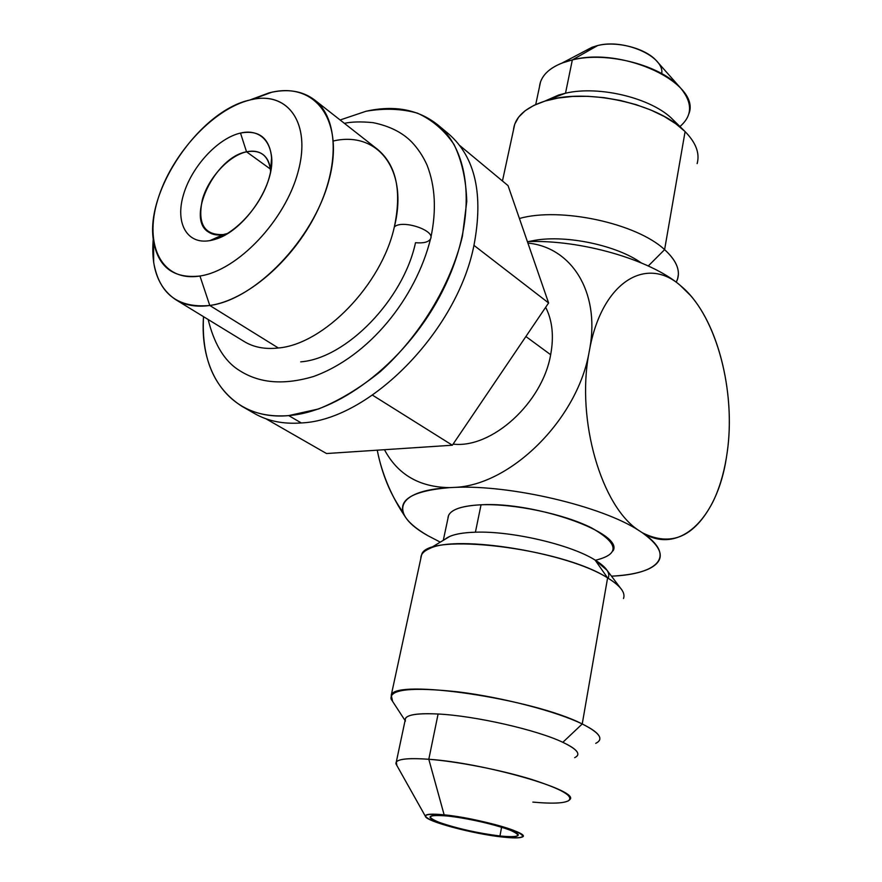 <?xml version="1.0" encoding="UTF-8"?>
<svg xmlns="http://www.w3.org/2000/svg" width="882" height="882" viewBox="0 0 882 882"><rect width="100%" height="100%" fill="white"/><g stroke="black" fill="none" stroke-linecap="round" stroke-linejoin="round"><path stroke-width="1.32" d="M454.803 487.382C510.402 485.067 576.321 420.46 588.79 353.88C576.31 420.549 601.491 506.555 638.8 530.446C601.7 506.092 510.59 484.67 454.803 487.382L449.544 487.625C411.607 490.888 396.635 500.281 404.606 515.827C408.476 522.331 416.26 528.968 427.957 535.716C388.995 514.085 394.375 490.601 449.544 487.625C419.38 487.206 397.683 474.56 384.464 449.699C397.683 474.56 419.38 487.206 449.544 487.625L454.803 487.382C510.59 484.67 601.7 506.092 638.8 530.446L642.317 532.739C676.516 555.616 658.711 574.248 611.491 576.178C627.797 575.329 640.376 572.848 649.218 568.714C665.943 560.235 663.639 548.24 642.317 532.739L638.8 530.446C601.491 506.555 576.31 420.549 588.79 353.88C576.321 420.46 510.402 485.067 454.803 487.382M402.964 512.111C391.862 496.853 383.736 478.342 378.587 456.556L377.231 450.184C382.138 474.593 390.715 495.232 402.964 512.111M589.959 347.607C599.804 291.093 570.974 247.214 527.91 243.079C570.974 247.214 599.804 291.093 589.959 347.607L588.79 353.88L589.959 347.607C602.858 281.413 646.462 255.879 680.099 285.272C646.462 255.879 602.858 281.413 589.959 347.607M527.392 241.602C580.786 239.507 650.199 259.584 680.099 285.272L683.318 288.061C716.89 318.049 735.985 391.696 727.231 452.157L726.349 457.934C717.231 518.065 679.647 555.947 642.317 532.739C671.059 547.171 694.542 536.984 712.755 502.189C719.039 489.356 723.571 474.604 726.349 457.934L727.231 452.157C735.224 396.272 719.789 328.843 690.496 295.47L680.099 285.272C650.199 259.584 580.786 239.507 527.392 241.602M550.655 354.718C554.061 336.329 552.397 320.519 545.66 307.3C552.397 320.519 554.061 336.329 550.655 354.718L525.893 336.516L550.655 354.718C542.408 403.008 491.583 448.839 453.105 444.098C491.583 448.839 542.408 403.008 550.655 354.718M452.345 445.223L326.516 453.535L452.345 445.223L372.469 395.136L452.345 445.223L548.604 302.956L452.345 445.223M508.054 185.639L548.604 302.956L473.954 245.361L548.604 302.956L508.054 185.639L459.765 145.541L508.054 185.639M265.857 418.741L326.516 453.535L265.857 418.741M254.578 413.559C267.83 421.144 283.409 424.275 301.291 422.941C369.051 420.328 457.163 331.467 473.987 245.196C457.163 331.467 369.051 420.328 301.291 422.941L288.701 415.598C341.852 411.552 408.675 358.731 442.665 290.751C476.897 222.804 472.587 153.082 437.615 124.737C418.178 109.412 394.298 104.925 365.997 111.264L340.121 119.985L365.997 111.264C384.387 108.067 401.519 108.695 417.418 113.15C432.213 119.864 444.418 130.327 454.054 144.538C461.87 160.745 466.104 179.741 466.765 201.504L462.388 236.387C450.68 285.14 419.854 336.064 380.263 371.664C359.977 388.047 339.416 400.472 318.556 408.961L288.701 415.598L301.291 422.941C283.409 424.275 267.83 421.144 254.578 413.559M473.943 245.417C483.678 194.327 475.288 157.194 448.773 134.02C475.288 157.205 483.678 194.338 473.943 245.417M203.522 316.671C201.328 358.665 214.161 388.565 242.01 406.359C255.229 413.923 270.796 416.999 288.701 415.598C232.815 420.835 199.134 375.919 203.522 316.671M269.197 92.831L249.882 100.008C199.608 110.746 144.483 191.548 153.578 241.293C158.264 267.268 173.721 278.844 199.949 276.011C237.787 270.554 285.669 220.004 298.281 171.119C311.467 122.146 287.113 90.218 249.882 100.008C212.794 109.103 171.086 154.78 157.657 200.071C143.711 245.428 161.902 282.218 199.949 276.011L209.784 305.481L199.949 276.011C237.379 270.587 284.754 221.073 297.895 172.552C311.567 123.943 288.579 91.221 252.054 99.512L271.832 92.224C316.076 82.059 345.049 121.209 328.898 180.402C313.397 239.507 255.328 299.704 209.784 305.481L278.348 347.993L209.784 305.481C177.932 308.325 159.234 293.96 153.666 262.362L153.27 238.901C150.778 267.621 158.275 287.885 175.75 299.693C185.143 305.392 196.488 307.322 209.784 305.481C246.265 300.442 292.085 261.491 315.977 213.764C340.011 166.059 338.313 118.133 314.521 99.898C302.394 90.791 287.278 88.443 269.197 92.831L249.705 100.052L269.517 93.084M300.707 361.852C346.108 358.434 403.372 299.792 415.499 242.715C423.581 243.399 428.597 242.109 430.559 238.846C435.664 230.356 401.949 219.243 394.331 226.972C381.73 284.621 323.848 344.212 278.348 347.993C265.118 349.481 253.729 347.321 244.193 341.532L175.75 299.693M314.521 99.898L377.628 149.422C396.36 165.155 401.927 191.008 394.331 226.972C408.851 169.487 377.617 130.668 333.385 140.977M447.185 815.993C437.263 815.012 431.651 815.2 430.361 816.578C425.874 820.425 471.837 833.148 499.951 835.993L501.593 827.206L499.951 835.993C510.513 837.128 516.499 836.963 517.921 835.508C522.839 831.825 475.365 818.628 447.185 815.993C427.913 814.505 425.345 816.666 439.468 822.476C457.394 828.606 477.559 833.115 499.951 835.993C519.652 837.757 522.905 835.761 509.73 829.995C495.905 824.593 465.994 817.901 447.185 815.993M502.773 837.062C477.956 833.865 455.586 828.871 435.686 822.068C419.942 815.618 422.754 813.204 444.142 814.836C465.057 816.952 498.418 824.427 513.765 830.425C528.34 836.831 524.68 839.036 502.773 837.062C512.872 838.165 519.289 838.176 522.012 837.095C532.904 833.931 477.537 817.945 444.142 814.836C431.496 813.612 425.234 814.064 425.345 816.203C425.223 821.175 473.358 834.052 502.773 837.062M425.345 816.203L395.963 763.878C395.213 759.237 406.161 757.704 428.806 759.27L444.142 814.836L428.806 759.27C457.13 761.464 499.851 769.754 530.468 779.071C562.253 789.225 574.766 796.556 568.008 801.077M532.838 802.102C554.469 804.053 566.806 803.204 569.882 799.566C580.345 790.691 484.868 762.963 428.806 759.27L438.1 714.012C475.078 715.809 536.962 729.877 562.826 742.313C574.259 747.716 579.165 752.081 577.545 755.4M405.169 720.131L405.577 718.213C408.256 714.453 419.093 713.053 438.1 714.012L428.806 759.27C409.711 757.892 398.862 758.818 396.283 762.037L396.889 765.521M574.689 757.66C581.359 754.43 577.401 749.314 562.826 742.313L582.23 723.979C599.683 732.755 604.181 739.215 595.714 743.35M599.495 740.252C601.469 736.051 595.714 730.627 582.23 723.979L607.599 577.908C620.41 585.802 625.702 592.671 623.497 598.536M608.371 577.688C610.256 572.627 605.835 566.751 595.107 560.07L607.081 570.323L622.042 590.157C619.506 586.287 614.688 582.197 607.599 577.908L595.107 560.07C570.875 544.646 511.571 530.81 475.409 532.199C460.007 532.706 449.864 535.076 444.98 539.321L449.919 536.344C455.729 533.908 464.23 532.53 475.409 532.199C511.571 530.81 570.875 544.646 595.107 560.07L607.599 577.908C568.449 552.54 456.567 534.459 429.622 548.56C423.658 551.118 420.736 554.359 420.857 558.295L421.596 554.877C426.05 531.89 561.228 547.7 607.599 577.908L582.23 723.979C533.301 698.621 394.276 678.401 391.244 695.225L392.611 701.411L391.112 699.117C389.183 689.261 411.673 686.869 458.574 691.918C502.916 697.453 556.564 711.454 582.23 723.979L562.826 742.313C536.962 729.877 475.078 715.809 438.1 714.012C414.441 712.932 403.548 715.28 405.433 721.068M443.293 540.324L448.607 515.32C451.705 509.212 462.521 505.706 481.043 504.791L475.409 532.199L481.043 504.791C535.374 501.483 624.423 533.356 613.023 550.864M440.283 542.143L427.957 535.716L440.283 542.143M595.405 560.246C620.178 554.26 618.877 543.466 591.524 527.866C563.929 513.908 513.589 503.413 481.043 504.791C459.357 505.959 448.332 510.469 447.968 518.318M688.82 293.585L683.318 288.061L688.82 293.585M535.076 241.503L535.33 240.235C567.214 234.844 616.849 245.45 641.192 262.858C616.849 245.45 567.214 234.844 535.33 240.235L535.076 241.503M528.384 241.569L535.33 240.235L528.384 241.569M535.727 104.528L540.523 81.872C544.359 71.53 554.965 64.21 572.341 59.91L565.505 93.216L545.616 100.769L558.747 94.98L565.505 93.216C599.396 85.19 652.349 98.288 672.955 119.665L685.093 131.605L664.598 249.639L648.27 265.978L664.598 249.639C677.409 261.392 681.29 272.251 676.229 282.229L677.619 278.91C680.298 269.705 675.954 259.958 664.598 249.639L685.093 131.605C695.953 142.675 699.966 153.336 697.144 163.6M685.093 131.605L684.928 131.44C658.192 103.326 585.009 87.505 544.778 101.143C525.231 107.582 514.801 117.207 513.467 130.029L514.735 124.164L518.671 117.086L525.132 110.746L533.996 105.333L545.054 101.055L557.997 98.056L572.462 96.447L588.007 96.314L604.137 97.659L620.333 100.471L636.087 104.638L650.872 110.029L664.234 116.468L675.755 123.745L684.807 131.319M664.598 249.639C636.55 223.201 560.136 206.818 519.41 218.493C560.136 206.818 636.55 223.201 664.598 249.639M562.297 62.942L592.12 47.231L597.665 45.544L572.341 59.91L562.297 62.942C548.152 68.642 540.545 76.602 539.475 86.833M585.67 50.627L597.665 45.544C624.125 38.444 664.708 56.47 661.721 73.559M679.945 126.534C692.37 115.818 692.756 103.183 681.08 88.619C662.327 65.654 607.389 51.046 572.341 59.91L597.665 45.544C616.915 40.649 646.33 48.477 656.825 61.222L680.639 88.123M684.928 131.44L672.955 119.665C652.404 98.299 599.418 85.19 565.505 93.216L572.341 59.91C623.276 46.305 701.466 83.746 688.82 113.932M278.348 347.993C323.848 344.212 381.73 284.621 394.331 226.972C401.949 219.243 435.664 230.356 430.559 238.846C415.753 297.984 369.404 356.35 313.474 376.526C277.654 387.088 253.542 380.958 235.384 367.739C222.793 358.158 213.72 342.073 208.152 319.505M240.499 133.061C263.365 127.471 277.499 147.603 269.33 177.084C261.502 206.498 233.035 236.773 209.993 240.588C186.83 244.843 175 222.892 183.456 194.768C191.581 166.687 217.744 138.231 240.499 133.061L246.541 151.814C260.697 149.4 268.69 155.695 270.52 170.689L270.576 171.758C270.201 163.776 267.61 157.977 262.792 154.372C258.415 151.285 253.002 150.425 246.541 151.814L240.499 133.061C217.744 138.231 191.581 166.687 183.456 194.768C175 222.892 186.83 244.843 209.993 240.588L214.458 239.518C243.079 232.164 274.754 186.554 271.656 157.172C269.219 137.757 258.834 129.72 240.499 133.061M227.754 233.421L223.289 234.568L209.993 240.588L223.289 234.568C204.194 235.384 197.248 223.631 202.441 199.343C208.615 177.613 228.945 155.607 246.541 151.814C214.745 157.095 185.308 218.912 208.736 232.198C212.705 234.777 217.556 235.571 223.289 234.568L227.754 233.421M270.377 169.046L246.541 151.814L270.377 169.046M404.606 515.827C392.38 497.602 383.703 477.846 378.587 456.567M437.615 124.737L448.762 134.009M242.01 406.359L254.6 413.57M430.879 237.456C436.557 210.467 435.3 186.411 427.12 165.298C423.184 156.423 418.002 148.606 411.574 141.859C402.214 132.366 389.348 125.961 372.987 122.642C361.245 121.496 351.709 121.727 344.399 123.337M518.032 834.857L517.921 835.508M396.283 762.037L405.577 718.213M391.244 695.225L421.596 554.877M391.112 699.117L405.081 720.528M429.622 548.56L449.919 536.344M678.39 274.313L677.619 278.91M544.778 101.143L558.747 94.98M514.735 124.164L502.453 180.986M252.054 99.512L271.832 92.224M153.578 241.293L153.666 262.362M214.458 239.518L226.729 233.741M271.656 157.172L270.52 170.689"/></g></svg>
